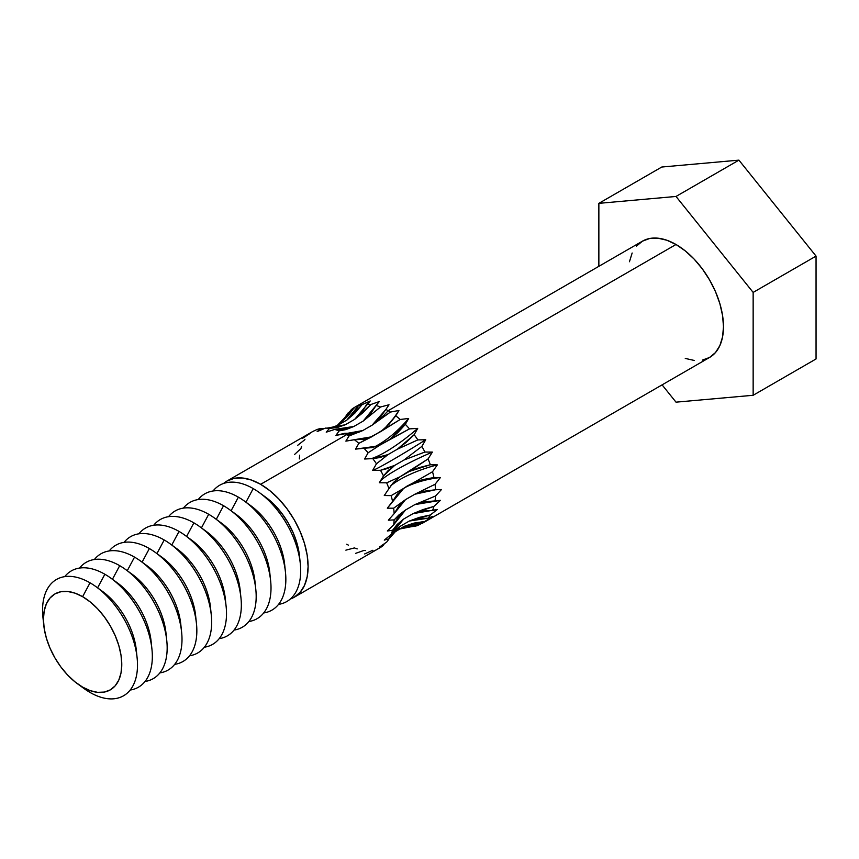 <?xml version="1.0" encoding="UTF-8"?>
<svg xmlns="http://www.w3.org/2000/svg" width="859" height="859" viewBox="0 0 859 859"><rect width="100%" height="100%" fill="white"/><g stroke="black" fill="none" stroke-linecap="round" stroke-linejoin="round"><path stroke-width="1.29" d="M407.821 526.771L408.175 526.771A67.131 38.762 60 0 0 409.485 526.792L406.307 526.782L409.485 526.792A67.131 38.762 60 0 1 408.014 526.771A67.131 38.762 60 0 1 408.014 526.771M397.835 529.273L407.177 526.513L417.839 525.418L421.436 523.528L417.839 525.418A67.131 38.762 60 0 1 414.178 526.384L403.365 527.405M702.383 360.114L709.577 357.451A67.131 38.762 -120 0 0 719.863 303.656A67.131 38.762 -120 0 0 676.012 244.493L388.139 410.699A67.131 38.762 60 0 1 390.405 412.062L398.941 410.484L395.774 415.82A67.131 38.762 60 0 1 400.208 419.471L408.648 418.473L405.351 424.367A67.131 38.762 60 0 1 409.485 428.888L417.721 428.373L414.178 434.708A67.131 38.762 60 0 1 417.839 439.905L425.742 439.744L421.855 446.401A67.131 38.762 60 0 1 424.894 452.038L432.388 452.092L428.072 458.921A67.131 38.762 60 0 1 430.327 464.762L437.349 464.88L432.528 471.741A67.131 38.762 60 0 1 433.935 477.518L440.409 477.55L435.051 484.283A67.131 38.762 60 0 1 435.534 489.748L441.451 489.544L435.534 495.997A67.131 38.762 60 0 1 435.051 500.926L440.409 500.346L433.935 506.381A67.131 38.762 60 0 1 432.528 510.547L437.349 509.473L430.327 514.981A67.131 38.762 60 0 1 428.072 518.213L432.388 516.527L424.894 521.424A67.131 38.762 60 0 1 421.855 523.561L422.231 523.346M421.855 523.561L425.742 521.209A50.348 41.06 65.2 0 0 425.441 521.069A50.348 41.06 -114.8 0 1 425.742 521.209L421.855 523.561L412.911 523.861L404.041 526.374L413.984 523.11L424.894 521.424A67.131 38.762 60 0 1 421.855 523.561L404.041 526.374L392.778 533.31L404.041 526.374L424.894 521.424L432.388 516.527L428.072 518.213L418.516 518.514L409.313 521.037L419.321 517.386L430.327 514.981A67.131 38.762 60 0 1 428.072 518.213L409.313 521.037L399.972 526.438L390.179 536.692L393.465 532.312L399.972 526.438L388.944 538.883L384.274 540.118L391.146 534.448A67.131 38.762 -120 0 0 392.542 530.282L387.345 530.98L393.669 524.817A67.131 38.762 -120 0 0 394.141 519.888L388.375 520.189L394.141 513.65A67.131 38.762 -120 0 0 393.669 508.174L387.345 508.195L392.542 501.409A67.131 38.762 -120 0 0 391.146 495.632L384.274 495.525L388.944 488.653A67.131 38.762 -120 0 0 386.679 482.822L379.313 482.737L383.501 475.929A67.131 38.762 -120 0 0 380.473 470.292L372.666 470.378L376.457 463.796A67.131 38.762 -120 0 0 372.785 458.609L364.646 459.007L368.103 452.779A67.131 38.762 -120 0 0 363.969 448.258L355.572 449.117L358.826 443.362A67.131 38.762 -120 0 0 354.391 439.722L345.866 441.129L349.012 435.964A67.131 38.762 -120 0 0 346.746 434.59L260.631 484.315A67.131 38.762 60 0 1 304.494 543.468A67.131 38.762 60 0 1 294.197 597.263A67.131 38.762 60 0 1 290.288 599.056L294.197 597.263L300.102 592.366L304.494 585.419L307.189 576.7L308.102 566.532L307.189 555.311L304.494 543.468L300.102 531.463L294.197 519.749L287.003 508.775L278.799 498.972L269.887 490.714L260.631 484.315L346.746 434.59A67.131 38.762 120 0 0 362.766 430.552L349.012 435.964A67.131 38.762 -120 0 0 346.746 434.59A67.131 38.762 -120 0 0 344.48 433.344L353.725 433.065L362.766 430.552A67.131 38.762 -60 0 1 346.746 434.59A67.131 38.762 -120 0 0 344.48 433.344L335.944 435.395L339.112 430.896A67.131 38.762 -120 0 0 334.677 429.425L344.491 429.049L353.833 426.483L346.037 429.564L339.112 430.896A67.131 38.762 -120 0 0 334.677 429.425L326.237 432.174L329.534 428.383A67.131 38.762 -120 0 0 326.71 428.147A67.131 38.762 -120 0 0 325.4 428.115L317.164 431.605L320.708 428.534A67.131 38.762 -120 0 0 317.046 429.5L312.644 431.572M379.764 547.859L380.473 547.451A67.131 38.762 -120 0 0 383.501 545.315L379.313 547.172L386.679 542.104A67.131 38.762 -120 0 0 388.944 538.883L390.179 536.703M253.212 488.588A67.131 38.762 60 0 1 259.3 492.561A67.131 38.762 60 0 1 300.296 563.558A67.131 38.762 60 0 1 278.531 604.392A67.131 38.762 -120 0 0 298.825 554.517A67.131 38.762 -120 0 0 253.212 488.588L245.942 502.193L253.212 488.588A67.131 38.762 -120 0 0 213.053 490.983A67.131 38.762 60 0 1 253.212 488.588M300.296 563.558L299.469 555.752A55.384 31.976 -120 0 0 265.656 497.178L259.3 492.561M247.779 503.675A55.384 31.976 60 0 1 284.909 567.982M238.383 497.157A67.131 38.762 60 0 1 244.471 501.13A67.131 38.762 60 0 1 285.456 572.126A67.131 38.762 60 0 1 263.702 612.961A67.131 38.762 -120 0 0 283.985 563.085A67.131 38.762 -120 0 0 238.383 497.157L231.103 510.761L238.383 497.157A67.131 38.762 -120 0 0 198.225 499.551A67.131 38.762 60 0 1 238.383 497.157M285.456 572.126L284.64 564.309A55.384 31.976 -120 0 0 250.817 505.736L244.471 501.13M232.95 512.232A55.384 31.976 60 0 1 270.08 576.55M223.544 505.726A67.131 38.762 60 0 1 229.632 509.688A67.131 38.762 60 0 1 270.628 580.684A67.131 38.762 60 0 1 248.863 621.519A67.131 38.762 -120 0 0 269.146 571.654A67.131 38.762 -120 0 0 223.544 505.726L216.275 519.33L223.544 505.726A67.131 38.762 -120 0 0 183.386 508.12A67.131 38.762 60 0 1 223.544 505.726M270.628 580.684L269.801 572.878A55.384 31.976 -120 0 0 235.989 514.305L229.632 509.688M218.111 520.801A55.384 31.976 60 0 1 255.241 585.108M208.705 514.283A67.131 38.762 60 0 1 214.804 518.256A67.131 38.762 60 0 1 255.789 589.253A67.131 38.762 60 0 1 234.024 630.087A67.131 38.762 -120 0 0 254.318 580.212A67.131 38.762 -120 0 0 208.705 514.283L201.435 527.888L208.705 514.283A67.131 38.762 -120 0 0 168.557 516.678A67.131 38.762 60 0 1 208.705 514.283M255.789 589.253L254.962 581.446A55.384 31.976 -120 0 0 221.15 522.873L214.804 518.256M203.272 529.369A55.384 31.976 60 0 1 240.402 593.676M193.876 522.852A67.131 38.762 60 0 1 199.964 526.825A67.131 38.762 60 0 1 240.95 597.821A67.131 38.762 60 0 1 219.195 638.656A67.131 38.762 -120 0 0 239.478 588.78A67.131 38.762 -120 0 0 193.876 522.852L186.596 536.456L193.876 522.852A67.131 38.762 -120 0 0 153.718 525.246A67.131 38.762 60 0 1 193.876 522.852M240.95 597.821L240.133 590.004A55.384 31.976 -120 0 0 206.31 531.431L199.964 526.825M188.443 537.927A55.384 31.976 60 0 1 225.573 602.245M179.037 531.42A67.131 38.762 60 0 1 185.125 535.382A67.131 38.762 60 0 1 226.121 606.379A67.131 38.762 60 0 1 204.356 647.214A67.131 38.762 -120 0 0 224.65 597.349A67.131 38.762 -120 0 0 179.037 531.42L171.768 545.025L179.037 531.42A67.131 38.762 -120 0 0 138.879 533.815A67.131 38.762 60 0 1 179.037 531.42M226.121 606.379L225.294 598.573A55.384 31.976 -120 0 0 191.482 540L185.125 535.382M173.604 546.496A55.384 31.976 60 0 1 210.734 610.803M164.209 539.978A67.131 38.762 60 0 1 170.297 543.951A67.131 38.762 60 0 1 211.282 614.947A67.131 38.762 60 0 1 189.528 655.782A67.131 38.762 -120 0 0 209.811 605.906A67.131 38.762 -120 0 0 164.209 539.978L156.929 553.583L164.209 539.978A67.131 38.762 -120 0 0 124.05 542.373A67.131 38.762 60 0 1 164.209 539.978M211.282 614.947L210.466 607.141A55.384 31.976 -120 0 0 176.643 548.568L170.297 543.951M158.775 555.064A55.384 31.976 60 0 1 195.906 619.371M149.369 548.547A67.131 38.762 60 0 1 155.458 552.52A67.131 38.762 60 0 1 196.453 623.516A67.131 38.762 60 0 1 174.688 664.351A67.131 38.762 -120 0 0 194.972 614.475A67.131 38.762 -120 0 0 149.369 548.547L142.1 562.151L149.369 548.547A67.131 38.762 -120 0 0 109.211 550.941A67.131 38.762 60 0 1 149.369 548.547M196.453 623.516L195.627 615.699A55.384 31.976 -120 0 0 161.814 557.126L155.458 552.52M143.936 563.622A55.384 31.976 60 0 1 181.066 627.94M134.53 557.115A67.131 38.762 60 0 1 140.629 561.077A67.131 38.762 60 0 1 181.614 632.074A67.131 38.762 60 0 1 159.849 672.908A67.131 38.762 -120 0 0 180.143 623.043A67.131 38.762 -120 0 0 134.53 557.115L127.261 570.72L134.53 557.115A67.131 38.762 -120 0 0 94.383 559.51A67.131 38.762 60 0 1 134.53 557.115M181.614 632.074L180.787 624.268A55.384 31.976 -120 0 0 146.975 565.694L140.629 561.077M129.108 572.191A55.384 31.976 60 0 1 166.227 636.498M119.702 565.673A67.131 38.762 60 0 1 125.79 569.646A67.131 38.762 60 0 1 166.775 640.642A67.131 38.762 60 0 1 145.021 681.477A67.131 38.762 -120 0 0 165.304 631.601A67.131 38.762 -120 0 0 119.702 565.673L112.432 579.277L119.702 565.673A67.131 38.762 -120 0 0 79.543 568.067A67.131 38.762 60 0 1 119.702 565.673M166.775 640.642L165.959 632.836A55.384 31.976 -120 0 0 132.136 574.263L125.79 569.646M114.268 580.759A55.384 31.976 60 0 1 151.399 645.066M104.862 574.241A67.131 38.762 60 0 1 110.951 578.214A67.131 38.762 60 0 1 151.946 649.211A67.131 38.762 60 0 1 130.181 690.045A67.131 38.762 -120 0 0 150.475 640.17A67.131 38.762 -120 0 0 104.862 574.241L97.593 587.846L104.862 574.241A67.131 38.762 -120 0 0 64.704 576.636A67.131 38.762 60 0 1 104.862 574.241M151.946 649.211L151.12 641.394A55.384 31.976 -120 0 0 117.307 582.821L110.951 578.214M99.429 589.317A55.384 31.976 60 0 1 136.56 653.624M43.498 621.615A67.131 38.762 60 0 1 90.034 582.81A67.131 38.762 60 0 1 96.122 586.772A67.131 38.762 60 0 1 137.107 657.769A67.131 38.762 60 0 1 90.034 692.44A67.131 38.762 -120 0 0 137.504 665.027A67.131 38.762 -120 0 0 90.034 582.81L82.614 596.683A55.384 31.976 60 0 1 121.774 664.512A55.384 31.976 60 0 1 82.614 687.125L90.034 692.44L82.614 687.125A55.384 31.976 60 0 1 77.589 683.85A55.384 31.976 60 0 1 43.777 625.277A55.384 31.976 60 0 1 82.614 596.683L90.034 582.81A67.131 38.762 -120 0 0 42.95 617.471L43.777 625.277M137.107 657.769L136.291 649.962A55.384 31.976 -120 0 0 102.468 591.389L96.122 586.772M355.121 407.048L337.05 425.645L340.196 423.143L351.385 409.603A67.131 38.762 60 0 1 354.413 407.467L347.82 416.132L340.196 423.143L346.768 416.873L351.385 409.603A67.131 38.762 60 0 1 354.413 407.467L362.219 403.064L358.428 405.598A67.131 38.762 60 0 1 362.101 404.643L354.842 413.147L346.875 420.051L353.564 413.48L358.428 405.598A67.131 38.762 60 0 1 362.101 404.643L370.24 400.96L366.782 404.224A67.131 38.762 60 0 1 370.916 404.492L362.981 412.642L354.649 419.364L361.542 412.545L366.782 404.224A67.131 38.762 60 0 1 370.916 404.492L379.313 401.54L376.059 405.523A67.131 38.762 60 0 1 380.494 406.994L363.185 421.082L370.336 414.124L376.059 405.523A67.131 38.762 60 0 1 380.494 406.994L389.02 404.761L385.874 409.453L372.119 425.162L379.581 418.14L385.874 409.453A67.131 38.762 60 0 1 388.139 410.699A67.131 38.762 -60 0 1 372.119 425.162L390.405 412.062L372.119 425.162A67.131 38.762 120 0 0 388.139 410.699A67.131 38.762 60 0 1 390.405 412.062L398.941 410.484L395.774 415.82A67.131 38.762 60 0 1 400.208 419.471L381.052 431.401L388.848 424.421L395.774 415.82L384.456 428.662L381.052 431.401L358.826 443.362A67.131 38.762 -120 0 0 354.391 439.722L363.003 439.357L371.7 436.802L345.866 441.129L349.012 435.964L362.766 430.552L335.944 435.395L339.112 430.896L353.833 426.483L334.677 429.425L326.237 432.174L329.534 428.383A67.131 38.762 -120 0 0 325.4 428.115L317.164 431.605L320.708 428.534A67.131 38.762 -120 0 0 317.046 429.5L313.03 431.358M391.146 495.632L403.623 488.417L397.094 494.494L392.542 501.409A67.131 38.762 -120 0 0 391.146 495.632L384.274 495.525L388.944 488.653A67.131 38.762 -120 0 0 386.679 482.822L399.972 476.831L393.454 482.5L388.944 488.653L393.443 482.522L399.972 476.831L386.679 482.822L379.313 482.737L383.501 475.929A67.131 38.762 -120 0 0 380.473 470.292L387.065 468.638L394.689 465.395L388.118 470.614L383.501 475.929L394.689 465.395L380.473 470.292L372.666 470.378A50.348 2.147 148.3 0 0 425.742 439.744L421.855 446.401A67.131 38.762 60 0 1 424.894 452.038L404.041 459.994L421.855 446.401L404.041 459.994L394.689 465.395L404.041 459.994L424.894 452.038L432.388 452.092L428.072 458.921A67.131 38.762 60 0 1 430.327 464.762L419.31 467.575L409.313 471.441L428.072 458.921L399.972 476.831L409.313 471.441L430.327 464.762L437.349 464.88L432.528 471.741A67.131 38.762 60 0 1 433.935 477.518L422.939 479.569L412.975 483.016L432.528 471.741L391.146 495.632M435.534 489.748L424.711 491.144L414.843 494.236L435.051 484.283A67.131 38.762 60 0 1 435.534 489.748L441.451 489.544L435.534 495.997A67.131 38.762 60 0 1 435.051 500.926L424.55 501.785L414.843 504.609L435.534 495.997L414.843 504.609L405.491 510.01L398.694 516.721L393.669 524.817A67.131 38.762 -120 0 0 394.141 519.888L398.866 514.992L405.491 510.01L394.141 519.888L388.375 520.189L394.141 513.65A67.131 38.762 -120 0 0 393.669 508.174L405.491 499.637L398.866 506.069L394.141 513.65L405.491 499.637L414.843 494.236L435.534 489.748M372.785 458.609L380.043 457.536L388.01 454.604L376.457 463.796A67.131 38.762 -120 0 0 372.785 458.609L364.646 459.007L368.103 452.779A67.131 38.762 -120 0 0 363.969 448.258L371.904 447.625L380.236 444.93L368.103 452.779L380.236 444.93L377.434 446.057L355.572 449.117L358.826 443.362L371.7 436.802L400.208 419.471L408.648 418.473L405.351 424.367A67.131 38.762 60 0 1 409.485 428.888L389.589 439.529L397.749 432.7L405.351 424.367L389.589 439.529L380.236 444.93L409.485 428.888L417.721 428.373L414.178 434.708A67.131 38.762 60 0 1 417.839 439.905L397.363 449.203L405.899 442.61L414.178 434.708L397.363 449.203L388.01 454.604L372.785 458.609M335.686 427.471L345.297 424.754L337.136 427.557L329.534 428.383L345.297 424.754L326.978 428.147M331.241 427.589L337.523 425.452L331.252 427.589M324.272 428.587L320.708 428.534L324.272 428.587M304.988 439.239A67.131 38.762 -120 0 0 304.548 439.926L297.536 445.445M345.941 416.035A67.131 38.762 60 0 1 348.206 412.814L342.107 421.608L348.206 412.814L350.601 411.15L348.206 412.814A67.131 38.762 60 0 0 345.941 416.035L344.695 418.215M301.606 446.379A67.131 38.762 -120 0 0 300.951 448.527L294.465 454.572M299.673 455.184A67.131 38.762 -120 0 0 299.351 458.921M346.746 544.219A67.131 38.762 -120 0 0 348.389 545.132M345.866 550.157L354.391 547.924A67.131 38.762 -120 0 0 357.215 548.912M355.572 553.379L363.969 550.426A67.131 38.762 -120 0 0 365.483 550.587M364.646 553.958L372.785 550.275A67.131 38.762 -120 0 0 372.903 550.254M397.363 529.466L417.839 525.418A67.131 38.762 60 0 1 414.178 526.384L403.311 527.415M372.666 551.854L380.473 547.451A67.131 38.762 -120 0 0 383.501 545.315L384.284 543.768L383.501 545.315L379.313 547.172L386.679 542.104A67.131 38.762 -120 0 0 388.944 538.883L384.274 540.118L391.146 534.448A67.131 38.762 -120 0 0 392.542 530.282L397.094 524.516L403.623 519.072L396.6 525.976L391.146 534.448L403.623 519.072L392.542 530.282L387.345 530.98L393.669 524.817L405.491 510.01L414.843 504.609L440.409 500.346L433.935 506.381A67.131 38.762 60 0 1 432.528 510.547L422.456 511.051L412.975 513.671L422.95 509.591L433.935 506.381L412.975 513.671L403.623 519.072L412.975 513.671L437.349 509.473L430.327 514.981L409.313 521.037L399.972 526.438M753.15 292.414L753.15 395.28L676.012 402.162L662.096 384.864L676.012 402.162L753.15 395.28L816.05 358.955L753.15 395.28L753.15 292.414L816.05 256.1L738.912 160.139L676.012 196.453L753.15 292.414L676.012 196.453L738.912 160.139L661.763 167.033L598.863 203.347L676.012 196.453L598.863 203.347L661.763 167.033L738.912 160.139L816.05 256.1L753.15 292.414M598.863 266.322L598.863 203.347L598.863 266.322M422.22 523.356L709.577 357.451L715.483 352.555L719.863 345.608L722.569 336.889L723.482 326.721L722.569 315.5L719.863 303.656L715.483 291.641L709.577 279.927L702.383 268.964L694.179 259.15L685.267 250.892L676.012 244.493L666.745 240.198L657.844 238.179L649.629 238.501L642.446 241.164L636.54 246.071M632.149 253.008L629.454 261.737M685.267 358.418L694.179 360.436M77.589 683.85L83.935 688.467A67.131 38.762 -120 0 0 90.034 692.44A67.131 38.762 60 0 1 80.628 685.922M223.555 483.477L227.066 480.986L234.26 478.323L242.463 477.991L251.365 480.02L260.631 484.315A67.131 38.762 60 0 0 227.066 480.986A67.131 38.762 60 0 0 223.565 483.477M299.49 555.966L296.817 542.705L293.198 532.805L288.323 523.142L282.386 514.09L275.621 505.994L265.485 497.05M354.413 407.467L362.219 403.064L358.428 405.598L346.875 420.051L362.101 404.643L370.24 400.96L354.649 419.364L370.916 404.492L379.313 401.54L363.185 421.082L380.494 406.994L389.02 404.761L385.874 409.453A67.131 38.762 60 0 1 388.139 410.699L676.012 244.493A67.131 38.762 -120 0 0 642.446 241.164L355.078 407.069M816.05 358.955L816.05 256.1L816.05 358.955M309.992 433.494L302.497 438.391M346.875 420.051L337.523 425.452L346.875 420.051M354.649 419.364L345.297 424.754L354.649 419.364M363.185 421.082L353.833 426.483L363.185 421.082M372.119 425.162L362.766 430.552L372.119 425.162M382.953 429.919A50.348 25.877 124.9 0 0 398.941 410.484A50.348 25.877 -55.1 0 1 382.953 429.919M373.654 447.228A50.348 18.662 133.6 0 0 408.648 418.473A50.348 18.662 -46.4 0 1 373.633 447.238M370.916 458.738A50.348 10.641 141.2 0 0 417.721 428.373A50.348 10.641 -38.8 0 1 370.916 458.738M397.363 449.203L417.839 439.905L425.742 439.744A50.348 2.147 -31.7 0 1 372.666 470.378L376.457 463.796L388.01 454.604L397.363 449.203M380.15 481.308A50.348 6.432 155.2 0 1 432.388 452.092A50.348 6.432 -24.8 0 0 380.15 481.308M390.759 485.797A50.348 14.732 162.5 0 1 437.349 464.88A50.348 14.732 -17.5 0 0 390.759 485.797M404.417 487.826A50.348 22.388 170.6 0 1 440.409 477.55L435.051 484.283L414.843 494.236L405.491 499.637L393.669 508.174L387.345 508.195L403.623 488.417L406.994 486.14L412.975 483.016L433.935 477.518L440.409 477.55A50.348 22.388 -9.4 0 0 404.417 487.826M82.614 596.683L74.969 593.139L67.625 591.475L60.849 591.744L54.922 593.934L50.047 597.982L46.429 603.705L44.196 610.899L43.444 619.296L44.196 628.552L46.429 638.323L50.047 648.223L54.922 657.897L60.849 666.938L67.625 675.034L74.969 681.842L82.614 687.125L90.249 690.668L97.604 692.333L104.368 692.064L110.306 689.874L115.181 685.826L118.8 680.103L121.022 672.908L121.774 664.512L121.022 655.256L118.8 645.485L115.181 635.585L110.306 625.91L104.368 616.869L97.604 608.773L90.249 601.966L82.614 596.683M379.807 547.838L294.197 597.263M343.879 419.396L344.706 418.215M312.665 431.562L227.066 480.986"/></g></svg>
